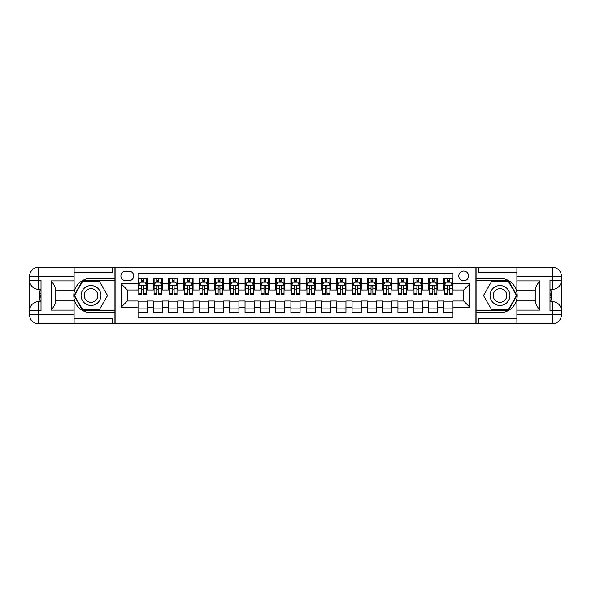 <?xml version="1.0" encoding="UTF-8"?>
<svg xmlns="http://www.w3.org/2000/svg" width="591" height="591" viewBox="0 0 591 591"><rect width="100%" height="100%" fill="white"/><g stroke="black" fill="none" stroke-linecap="round" stroke-linejoin="round"><path stroke-width="0.89" d="M463.676 271.04A4.891 4.891 0 0 0 458.786 275.931A4.891 4.891 0 0 0 463.676 280.821A4.891 4.891 0 0 0 468.567 275.931A4.891 4.891 0 0 0 463.676 271.04M74.119 318.283L112.342 318.283L112.342 323.787L516.881 323.787L516.881 314.611L552.275 314.611L552.275 310.792L549.985 310.792L549.985 280.208L552.275 280.208L552.275 276.389L516.881 276.389L516.881 280.902L539.819 280.902L539.819 310.098C537.367 306.958 535.838 304.313 535.232 302.156L535.232 288.844C535.845 286.687 537.367 284.042 539.819 280.902M452.972 278.302L443.804 278.302L443.804 283.879L437.687 283.879L437.687 289.996L443.804 289.996L443.804 283.879M437.687 283.879L437.687 278.302L428.512 278.302L428.512 283.879L422.395 283.879L422.395 289.996L428.512 289.996L428.512 283.879M422.395 283.879L422.395 278.302L413.227 278.302L413.227 283.879L407.11 283.879L407.11 289.996L413.227 289.996L413.227 283.879M407.11 283.879L407.11 278.302L397.935 278.302L397.935 283.879L391.818 283.879L391.818 289.996L397.935 289.996L397.935 283.879M391.818 283.879L391.818 278.302L382.643 278.302L382.643 283.879L376.533 283.879L376.533 289.996L382.643 289.996L382.643 283.879M376.533 283.879L376.533 278.302L367.358 278.302L367.358 283.879L361.241 283.879L361.241 289.996L367.358 289.996L367.358 283.879M361.241 283.879L361.241 278.302L352.066 278.302L352.066 283.879L345.957 283.879L345.957 289.996L352.066 289.996L352.066 283.879M345.957 283.879L345.957 278.302L336.781 278.302L336.781 283.879L330.665 283.879L330.665 289.996L336.781 289.996L336.781 283.879M330.665 283.879L330.665 278.302L321.489 278.302L321.489 283.879L315.372 283.879L315.372 289.996L321.489 289.996L321.489 283.879M315.372 283.879L315.372 278.302L306.204 278.302L306.204 283.879L300.088 283.879L300.088 289.996L306.204 289.996L306.204 283.879M300.088 283.879L300.088 278.302L290.912 278.302L290.912 283.879L284.796 283.879L284.796 289.996L290.912 289.996L290.912 283.879M284.796 283.879L284.796 278.302L275.628 278.302L275.628 283.879L269.511 283.879L269.511 289.996L275.628 289.996L275.628 283.879M269.511 283.879L269.511 278.302L260.335 278.302L260.335 283.879L254.219 283.879L254.219 289.996L260.335 289.996L260.335 283.879M254.219 283.879L254.219 278.302L245.043 278.302L245.043 283.879L238.934 283.879L238.934 289.996L245.043 289.996L245.043 283.879M238.934 283.879L238.934 278.302L229.759 278.302L229.759 283.879L223.642 283.879L223.642 289.996L229.759 289.996L229.759 283.879M223.642 283.879L223.642 278.302L214.467 278.302L214.467 283.879L208.357 283.879L208.357 289.996L214.467 289.996L214.467 283.879M208.357 283.879L208.357 278.302L199.182 278.302L199.182 283.879L193.065 283.879L193.065 289.996L199.182 289.996L199.182 283.879M193.065 283.879L193.065 278.302L183.89 278.302L183.89 283.879L177.773 283.879L177.773 289.996L183.89 289.996L183.89 283.879M177.773 283.879L177.773 278.302L168.605 278.302L168.605 283.879L162.488 283.879L162.488 289.996L168.605 289.996L168.605 283.879M162.488 283.879L162.488 278.302L153.313 278.302L153.313 289.996L147.196 289.996L147.196 278.302L138.028 278.302M138.028 312.698L147.196 312.698L147.196 301.004L153.313 301.004L153.313 312.698L162.488 312.698L162.488 301.004L168.605 301.004L168.605 307.121L162.488 307.121M168.605 307.121L168.605 312.698L177.773 312.698L177.773 301.004L183.89 301.004L183.89 307.121L177.773 307.121M183.89 307.121L183.89 312.698L193.065 312.698L193.065 301.004L199.182 301.004L199.182 307.121L193.065 307.121M199.182 307.121L199.182 312.698L208.357 312.698L208.357 301.004L214.467 301.004L214.467 307.121L208.357 307.121M214.467 307.121L214.467 312.698L223.642 312.698L223.642 301.004L229.759 301.004L229.759 307.121L223.642 307.121M229.759 307.121L229.759 312.698L238.934 312.698L238.934 301.004L245.043 301.004L245.043 307.121L238.934 307.121M245.043 307.121L245.043 312.698L254.219 312.698L254.219 301.004L260.335 301.004L260.335 307.121L254.219 307.121M260.335 307.121L260.335 312.698L269.511 312.698L269.511 301.004L275.628 301.004L275.628 307.121L269.511 307.121M275.628 307.121L275.628 312.698L284.796 312.698L284.796 301.004L290.912 301.004L290.912 307.121L284.796 307.121M290.912 307.121L290.912 312.698L300.088 312.698L300.088 301.004L306.204 301.004L306.204 307.121L300.088 307.121M306.204 307.121L306.204 312.698L315.372 312.698L315.372 301.004L321.489 301.004L321.489 307.121L315.372 307.121M321.489 307.121L321.489 312.698L330.665 312.698L330.665 301.004L336.781 301.004L336.781 307.121L330.665 307.121M336.781 307.121L336.781 312.698L345.957 312.698L345.957 301.004L352.066 301.004L352.066 307.121L345.957 307.121M352.066 307.121L352.066 312.698L361.241 312.698L361.241 301.004L367.358 301.004L367.358 307.121L361.241 307.121M367.358 307.121L367.358 312.698L376.533 312.698L376.533 301.004L382.643 301.004L382.643 307.121L376.533 307.121M382.643 307.121L382.643 312.698L391.818 312.698L391.818 301.004L397.935 301.004L397.935 307.121L391.818 307.121M397.935 307.121L397.935 312.698L407.11 312.698L407.11 301.004L413.227 301.004L413.227 307.121L407.11 307.121M413.227 307.121L413.227 312.698L422.395 312.698L422.395 301.004L428.512 301.004L428.512 307.121L422.395 307.121M428.512 307.121L428.512 312.698L437.687 312.698L437.687 301.004L443.804 301.004L443.804 307.121L437.687 307.121M125.639 280.673L129.001 280.673A4.743 4.743 0 0 0 133.743 275.931A4.743 4.743 0 0 0 129.001 271.188L125.639 271.188A4.743 4.743 0 0 0 120.904 275.931A4.743 4.743 0 0 0 125.639 280.673M516.881 272.717L478.658 272.717L478.658 267.213L475.91 267.213L475.91 323.787M475.91 267.213L74.119 267.213L74.119 276.389L38.725 276.389L38.725 280.208L41.015 280.208L41.015 310.792L38.725 310.792L38.725 314.611L74.119 314.611L74.119 310.098L51.181 310.098L51.181 280.902C53.633 284.042 55.162 286.687 55.768 288.844L55.768 302.156C55.155 304.313 53.633 306.958 51.181 310.098M115.09 323.787L115.09 267.213M452.972 283.879L452.972 273.175L138.028 273.175L138.028 289.996L127.324 289.996L127.324 301.004L138.028 301.004L138.028 317.825L452.972 317.825L452.972 301.004L463.676 301.004L463.676 289.996L452.972 289.996L452.972 283.879L469.793 283.879L469.793 307.121L452.972 307.121M138.028 307.121L121.207 307.121L121.207 283.879L138.028 283.879M443.804 307.121L443.804 312.698L452.972 312.698M138.028 282.121L138.789 282.121M141.692 282.121L143.532 282.121M146.435 282.121L147.196 282.121M138.028 289.841L138.789 289.841M141.692 289.841L143.532 289.841M146.435 289.841L147.196 289.841M138.028 301.159L147.196 301.159M138.028 308.879L147.196 308.879M153.313 289.841L154.081 289.841M156.984 289.841L158.816 289.841M161.72 289.841L162.488 289.841M153.313 282.121L154.081 282.121M156.984 282.121L158.816 282.121M161.72 282.121L162.488 282.121M153.313 301.159L162.488 301.159M153.313 308.879L162.488 308.879M168.605 301.159L177.773 301.159M168.605 308.879L177.773 308.879M168.605 282.121L169.366 282.121M172.269 282.121L174.109 282.121M177.012 282.121L177.773 282.121M168.605 289.841L169.366 289.841M172.269 289.841L174.109 289.841M177.012 289.841L177.773 289.841M183.89 301.159L193.065 301.159M183.89 308.879L193.065 308.879M183.89 282.121L184.658 282.121M187.561 282.121L189.393 282.121M192.297 282.121L193.065 282.121M183.89 289.841L184.658 289.841M187.561 289.841L189.393 289.841M192.297 289.841L193.065 289.841M199.182 301.159L208.357 301.159M199.182 308.879L208.357 308.879M199.182 282.121L199.943 282.121M202.846 282.121L204.685 282.121M207.589 282.121L208.357 282.121M199.182 289.841L199.943 289.841M202.846 289.841L204.685 289.841M207.589 289.841L208.357 289.841M214.467 301.159L223.642 301.159M214.467 308.879L223.642 308.879M214.467 282.121L215.235 282.121M218.138 282.121L219.97 282.121M222.881 282.121L223.642 282.121M214.467 289.841L215.235 289.841M218.138 289.841L219.97 289.841M222.881 289.841L223.642 289.841M229.759 301.159L238.934 301.159M229.759 308.879L238.934 308.879M229.759 282.121L230.52 282.121M233.43 282.121L235.262 282.121M238.166 282.121L238.934 282.121M229.759 289.841L230.52 289.841M233.43 289.841L235.262 289.841M238.166 289.841L238.934 289.841M245.043 301.159L254.219 301.159M245.043 308.879L254.219 308.879M245.043 282.121L245.812 282.121M248.715 282.121L250.547 282.121M253.458 282.121L254.219 282.121M245.043 289.841L245.812 289.841M248.715 289.841L250.547 289.841M253.458 289.841L254.219 289.841M260.335 301.159L269.511 301.159M260.335 308.879L269.511 308.879M260.335 282.121L261.096 282.121M264.007 282.121L265.839 282.121M268.742 282.121L269.511 282.121M260.335 289.841L261.096 289.841M264.007 289.841L265.839 289.841M268.742 289.841L269.511 289.841M275.628 301.159L284.796 301.159M275.628 308.879L284.796 308.879M275.628 282.121L276.389 282.121M279.292 282.121L281.131 282.121M284.035 282.121L284.796 282.121M275.628 289.841L276.389 289.841M279.292 289.841L281.131 289.841M284.035 289.841L284.796 289.841M290.912 301.159L300.088 301.159M290.912 308.879L300.088 308.879M290.912 282.121L291.681 282.121M294.584 282.121L296.416 282.121M299.319 282.121L300.088 282.121M290.912 289.841L291.681 289.841M294.584 289.841L296.416 289.841M299.319 289.841L300.088 289.841M306.204 301.159L315.372 301.159M306.204 308.879L315.372 308.879M306.204 282.121L306.965 282.121M309.869 282.121L311.708 282.121M314.611 282.121L315.372 282.121M306.204 289.841L306.965 289.841M309.869 289.841L311.708 289.841M314.611 289.841L315.372 289.841M321.489 301.159L330.665 301.159M321.489 308.879L330.665 308.879M321.489 282.121L322.258 282.121M325.161 282.121L326.993 282.121M329.904 282.121L330.665 282.121M321.489 289.841L322.258 289.841M325.161 289.841L326.993 289.841M329.904 289.841L330.665 289.841M336.781 301.159L345.957 301.159M336.781 308.879L345.957 308.879M336.781 282.121L337.542 282.121M340.453 282.121L342.285 282.121M345.188 282.121L345.957 282.121M336.781 289.841L337.542 289.841M340.453 289.841L342.285 289.841M345.188 289.841L345.957 289.841M352.066 301.159L361.241 301.159M352.066 308.879L361.241 308.879M352.066 282.121L352.834 282.121M355.738 282.121L357.57 282.121M360.48 282.121L361.241 282.121M352.066 289.841L352.834 289.841M355.738 289.841L357.57 289.841M360.48 289.841L361.241 289.841M367.358 301.159L376.533 301.159M367.358 308.879L376.533 308.879M367.358 282.121L368.119 282.121M371.03 282.121L372.862 282.121M375.765 282.121L376.533 282.121M367.358 289.841L368.119 289.841M371.03 289.841L372.862 289.841M375.765 289.841L376.533 289.841M382.643 301.159L391.818 301.159M382.643 308.879L391.818 308.879M382.643 282.121L383.411 282.121M386.315 282.121L388.154 282.121M391.057 282.121L391.818 282.121M382.643 289.841L383.411 289.841M386.315 289.841L388.154 289.841M391.057 289.841L391.818 289.841M397.935 301.159L407.11 301.159M397.935 308.879L407.11 308.879M397.935 282.121L398.703 282.121M401.607 282.121L403.439 282.121M406.342 282.121L407.11 282.121M397.935 289.841L398.703 289.841M401.607 289.841L403.439 289.841M406.342 289.841L407.11 289.841M413.227 301.159L422.395 301.159M413.227 308.879L422.395 308.879M413.227 282.121L413.988 282.121M416.891 282.121L418.731 282.121M421.634 282.121L422.395 282.121M413.227 289.841L413.988 289.841M416.891 289.841L418.731 289.841M421.634 289.841L422.395 289.841M428.512 301.159L437.687 301.159M428.512 308.879L437.687 308.879M428.512 282.121L429.28 282.121M432.184 282.121L434.016 282.121M436.919 282.121L437.687 282.121M428.512 289.841L429.28 289.841M432.184 289.841L434.016 289.841M436.919 289.841L437.687 289.841M443.804 301.159L452.972 301.159M443.804 308.879L452.972 308.879M443.804 282.121L444.565 282.121M447.468 282.121L449.308 282.121M452.211 282.121L452.972 282.121M443.804 289.841L444.565 289.841M447.468 289.841L449.308 289.841M452.211 289.841L452.972 289.841M127.324 289.996L121.207 283.879M127.324 301.004L121.207 307.121M469.793 283.879L463.676 289.996M469.793 307.121L463.676 301.004M143.532 280.289L141.692 280.289M146.435 293.335L143.532 293.335L143.532 294.584L146.435 294.584L146.435 285.254L144.906 282.195L140.318 282.195L138.789 285.254L138.789 294.584L141.692 294.584L141.692 293.335L138.789 293.335M138.789 285.254L138.789 278.302M146.435 285.254L146.435 278.302M141.692 282.195L141.692 278.302M143.532 278.302L143.532 282.195M143.532 293.335L143.532 286.406C142.919 285.224 142.305 285.224 141.692 286.406L141.692 293.335M95.978 286.894A9.936 9.936 0 0 0 82.408 290.528A9.936 9.936 0 0 0 86.042 304.106A9.936 9.936 0 0 0 99.62 300.472A9.936 9.936 0 0 0 95.978 286.894M94.412 289.605A6.804 6.804 0 0 0 85.119 292.102A6.804 6.804 0 0 0 87.608 301.395A6.804 6.804 0 0 0 96.902 298.898A6.804 6.804 0 0 0 94.412 289.605M99.266 309.795L82.755 309.795L74.503 295.5L82.755 281.205L99.266 281.205L107.518 295.5L99.266 309.795M504.958 286.894A9.936 9.936 0 0 0 491.38 290.528A9.936 9.936 0 0 0 495.022 304.106A9.936 9.936 0 0 0 508.592 300.472A9.936 9.936 0 0 0 504.958 286.894M503.392 289.605A6.804 6.804 0 0 0 494.098 292.102A6.804 6.804 0 0 0 496.588 301.395A6.804 6.804 0 0 0 505.881 298.898A6.804 6.804 0 0 0 503.392 289.605M508.245 309.795L491.734 309.795L483.482 295.5L491.734 281.205L508.245 281.205L516.497 295.5L508.245 309.795M114.935 267.213L114.935 278.302L91.014 278.302A17.198 17.198 0 0 0 73.809 295.5A17.198 17.198 0 0 0 91.014 312.698L114.935 312.698L114.935 323.787M51.181 280.902L74.119 280.902L74.119 276.389M74.119 280.902L74.119 290.07L55.768 290.07M74.119 314.611L74.119 323.787L38.725 323.787A9.175 9.175 0 0 1 29.55 314.611L29.55 276.389A9.175 9.175 0 0 1 38.725 267.213L74.119 267.213M114.935 278.302L114.935 280.747L82.496 280.747L73.978 295.5L82.496 310.253L114.935 310.253L114.935 280.747M114.935 310.253L114.935 312.698M55.768 300.93L74.119 300.93L74.119 310.098M112.342 323.787L74.119 323.787M29.55 310.792A9.175 9.175 0 0 1 38.725 301.617A9.175 9.175 0 0 0 29.55 310.792L38.725 310.792L38.725 301.617L41.015 301.617M41.015 289.383L38.725 289.383L38.725 280.208L29.55 280.208A9.175 9.175 0 0 0 38.725 289.383A9.175 9.175 0 0 1 29.55 280.208M112.342 267.213L112.342 272.717L74.119 272.717M41.015 290.794L39.796 290.794L39.796 296.852L41.015 296.852M39.796 295.426L41.015 295.426M39.796 293.742L41.015 293.742M39.796 293.461L41.015 293.461M39.796 296.852L39.796 300.206L41.015 300.206M39.796 297.147L41.015 297.147M476.065 323.787L476.065 312.698L499.986 312.698A17.198 17.198 0 0 0 517.191 295.5A17.198 17.198 0 0 0 499.986 278.302L476.065 278.302L476.065 267.213M539.819 310.098L516.881 310.098L516.881 314.611M516.881 310.098L516.881 300.93L535.232 300.93M516.881 276.389L516.881 267.213L552.275 267.213A9.175 9.175 0 0 1 561.45 276.389L561.45 314.611A9.175 9.175 0 0 1 552.275 323.787L516.881 323.787M476.065 312.698L476.065 310.253L508.504 310.253L517.022 295.5L508.504 280.747L476.065 280.747L476.065 310.253M476.065 280.747L476.065 278.302M535.232 290.07L516.881 290.07L516.881 280.902M478.658 267.213L516.881 267.213M561.45 280.208A9.175 9.175 0 0 1 552.275 289.383A9.175 9.175 0 0 0 561.45 280.208L552.275 280.208L552.275 289.383L549.985 289.383M549.985 301.617L552.275 301.617L552.275 310.792L561.45 310.792A9.175 9.175 0 0 0 552.275 301.617A9.175 9.175 0 0 1 561.45 310.792M478.658 323.787L478.658 318.283L516.881 318.283M549.985 300.206L551.204 300.206L551.204 294.148L549.985 294.148M551.204 295.574L549.985 295.574M551.204 297.258L549.985 297.258M551.204 297.539L549.985 297.539M551.204 294.148L551.204 290.794L549.985 290.794M551.204 293.853L549.985 293.853M158.816 280.289L156.984 280.289M161.72 293.335L158.816 293.335L158.816 294.584L161.72 294.584L161.72 285.254L160.191 282.195L155.61 282.195L154.081 285.254L154.081 294.584L156.984 294.584L156.984 293.335L154.081 293.335M154.081 285.254L154.081 278.302M161.72 285.254L161.72 278.302M156.984 282.195L156.984 278.302M158.816 278.302L158.816 282.195M158.816 293.335L158.816 286.406C158.203 285.224 157.598 285.224 156.984 286.406L156.984 293.335M174.109 280.289L172.269 280.289M177.012 293.335L174.109 293.335L174.109 294.584L177.012 294.584L177.012 285.254L175.483 282.195L170.895 282.195L169.366 285.254L169.366 294.584L172.269 294.584L172.269 293.335L169.366 293.335M169.366 285.254L169.366 278.302M177.012 285.254L177.012 278.302M172.269 282.195L172.269 278.302M174.109 278.302L174.109 282.195M174.109 293.335L174.109 286.406C173.495 285.224 172.882 285.224 172.269 286.406L172.269 293.335M189.393 280.289L187.561 280.289M192.297 293.335L189.393 293.335L189.393 294.584L192.297 294.584L192.297 285.254L190.775 282.195L186.187 282.195L184.658 285.254L184.658 294.584L187.561 294.584L187.561 293.335L184.658 293.335M184.658 285.254L184.658 278.302M192.297 285.254L192.297 278.302M187.561 282.195L187.561 278.302M189.393 278.302L189.393 282.195M189.393 293.335L189.393 286.406C188.788 285.224 188.174 285.224 187.561 286.406L187.561 293.335M204.685 280.289L202.846 280.289M207.589 293.335L204.685 293.335L204.685 294.584L207.589 294.584L207.589 285.254L206.06 282.195L201.472 282.195L199.943 285.254L199.943 294.584L202.846 294.584L202.846 293.335L199.943 293.335M199.943 285.254L199.943 278.302M207.589 285.254L207.589 278.302M202.846 282.195L202.846 278.302M204.685 278.302L204.685 282.195M204.685 293.335L204.685 286.406C204.072 285.224 203.459 285.224 202.846 286.406L202.846 293.335M219.97 280.289L218.138 280.289M222.881 293.335L219.97 293.335L219.97 294.584L222.881 294.584L222.881 285.254L221.352 282.195L216.764 282.195L215.235 285.254L215.235 294.584L218.138 294.584L218.138 293.335L215.235 293.335M215.235 285.254L215.235 278.302M222.881 285.254L222.881 278.302M218.138 282.195L218.138 278.302M219.97 278.302L219.97 282.195M219.97 293.335L219.97 286.406C219.364 285.224 218.751 285.224 218.138 286.406L218.138 293.335M235.262 280.289L233.43 280.289M238.166 293.335L235.262 293.335L235.262 294.584L238.166 294.584L238.166 285.254L236.636 282.195L232.049 282.195L230.52 285.254L230.52 294.584L233.43 294.584L233.43 293.335L230.52 293.335M230.52 285.254L230.52 278.302M238.166 285.254L238.166 278.302M233.43 282.195L233.43 278.302M235.262 278.302L235.262 282.195M235.262 293.335L235.262 286.406C234.649 285.224 234.036 285.224 233.43 286.406L233.43 293.335M250.547 280.289L248.715 280.289M253.458 293.335L250.547 293.335L250.547 294.584L253.458 294.584L253.458 285.254L251.929 282.195L247.341 282.195L245.812 285.254L245.812 294.584L248.715 294.584L248.715 293.335L245.812 293.335M245.812 285.254L245.812 278.302M253.458 285.254L253.458 278.302M248.715 282.195L248.715 278.302M250.547 278.302L250.547 282.195M250.547 293.335L250.547 286.406C249.941 285.224 249.328 285.224 248.715 286.406L248.715 293.335M265.839 280.289L264.007 280.289M268.742 293.335L265.839 293.335L265.839 294.584L268.742 294.584L268.742 285.254L267.213 282.195L262.626 282.195L261.096 285.254L261.096 294.584L264.007 294.584L264.007 293.335L261.096 293.335M261.096 285.254L261.096 278.302M268.742 285.254L268.742 278.302M264.007 282.195L264.007 278.302M265.839 278.302L265.839 282.195M265.839 293.335L265.839 286.406C265.226 285.224 264.62 285.224 264.007 286.406L264.007 293.335M281.131 280.289L279.292 280.289M284.035 293.335L281.131 293.335L281.131 294.584L284.035 294.584L284.035 285.254L282.505 282.195L277.918 282.195L276.389 285.254L276.389 294.584L279.292 294.584L279.292 293.335L276.389 293.335M276.389 285.254L276.389 278.302M284.035 285.254L284.035 278.302M279.292 282.195L279.292 278.302M281.131 278.302L281.131 282.195M281.131 293.335L281.131 286.406C280.518 285.224 279.905 285.224 279.292 286.406L279.292 293.335M296.416 280.289L294.584 280.289M299.319 293.335L296.416 293.335L296.416 294.584L299.319 294.584L299.319 285.254L297.79 282.195L293.21 282.195L291.681 285.254L291.681 294.584L294.584 294.584L294.584 293.335L291.681 293.335M291.681 285.254L291.681 278.302M299.319 285.254L299.319 278.302M294.584 282.195L294.584 278.302M296.416 278.302L296.416 282.195M296.416 293.335L296.416 286.406C295.81 285.224 295.197 285.224 294.584 286.406L294.584 293.335M311.708 280.289L309.869 280.289M314.611 293.335L311.708 293.335L311.708 294.584L314.611 294.584L314.611 285.254L313.082 282.195L308.495 282.195L306.965 285.254L306.965 294.584L309.869 294.584L309.869 293.335L306.965 293.335M306.965 285.254L306.965 278.302M314.611 285.254L314.611 278.302M309.869 282.195L309.869 278.302M311.708 278.302L311.708 282.195M311.708 293.335L311.708 286.406C311.095 285.224 310.482 285.224 309.869 286.406L309.869 293.335M326.993 280.289L325.161 280.289M329.904 293.335L326.993 293.335L326.993 294.584L329.904 294.584L329.904 285.254L328.374 282.195L323.787 282.195L322.258 285.254L322.258 294.584L325.161 294.584L325.161 293.335L322.258 293.335M322.258 285.254L322.258 278.302M329.904 285.254L329.904 278.302M325.161 282.195L325.161 278.302M326.993 278.302L326.993 282.195M326.993 293.335L326.993 286.406C326.387 285.224 325.774 285.224 325.161 286.406L325.161 293.335M342.285 280.289L340.453 280.289M345.188 293.335L342.285 293.335L342.285 294.584L345.188 294.584L345.188 285.254L343.659 282.195L339.071 282.195L337.542 285.254L337.542 294.584L340.453 294.584L340.453 293.335L337.542 293.335M337.542 285.254L337.542 278.302M345.188 285.254L345.188 278.302M340.453 282.195L340.453 278.302M342.285 278.302L342.285 282.195M342.285 293.335L342.285 286.406C341.672 285.224 341.059 285.224 340.453 286.406L340.453 293.335M357.57 280.289L355.738 280.289M360.48 293.335L357.57 293.335L357.57 294.584L360.48 294.584L360.48 285.254L358.951 282.195L354.364 282.195L352.834 285.254L352.834 294.584L355.738 294.584L355.738 293.335L352.834 293.335M352.834 285.254L352.834 278.302M360.48 285.254L360.48 278.302M355.738 282.195L355.738 278.302M357.57 278.302L357.57 282.195M357.57 293.335L357.57 286.406C356.964 285.224 356.351 285.224 355.738 286.406L355.738 293.335M372.862 280.289L371.03 280.289M375.765 293.335L372.862 293.335L372.862 294.584L375.765 294.584L375.765 285.254L374.236 282.195L369.648 282.195L368.119 285.254L368.119 294.584L371.03 294.584L371.03 293.335L368.119 293.335M368.119 285.254L368.119 278.302M375.765 285.254L375.765 278.302M371.03 282.195L371.03 278.302M372.862 278.302L372.862 282.195M372.862 293.335L372.862 286.406C372.249 285.224 371.643 285.224 371.03 286.406L371.03 293.335M388.154 280.289L386.315 280.289M391.057 293.335L388.154 293.335L388.154 294.584L391.057 294.584L391.057 285.254L389.528 282.195L384.94 282.195L383.411 285.254L383.411 294.584L386.315 294.584L386.315 293.335L383.411 293.335M383.411 285.254L383.411 278.302M391.057 285.254L391.057 278.302M386.315 282.195L386.315 278.302M388.154 278.302L388.154 282.195M388.154 293.335L388.154 286.406C387.541 285.224 386.928 285.224 386.315 286.406L386.315 293.335M403.439 280.289L401.607 280.289M406.342 293.335L403.439 293.335L403.439 294.584L406.342 294.584L406.342 285.254L404.813 282.195L400.225 282.195L398.703 285.254L398.703 294.584L401.607 294.584L401.607 293.335L398.703 293.335M398.703 285.254L398.703 278.302M406.342 285.254L406.342 278.302M401.607 282.195L401.607 278.302M403.439 278.302L403.439 282.195M403.439 293.335L403.439 286.406C402.826 285.224 402.22 285.224 401.607 286.406L401.607 293.335M418.731 280.289L416.891 280.289M421.634 293.335L418.731 293.335L418.731 294.584L421.634 294.584L421.634 285.254L420.105 282.195L415.517 282.195L413.988 285.254L413.988 294.584L416.891 294.584L416.891 293.335L413.988 293.335M413.988 285.254L413.988 278.302M421.634 285.254L421.634 278.302M416.891 282.195L416.891 278.302M418.731 278.302L418.731 282.195M418.731 293.335L418.731 286.406C418.118 285.224 417.505 285.224 416.891 286.406L416.891 293.335M434.016 280.289L432.184 280.289M436.919 293.335L434.016 293.335L434.016 294.584L436.919 294.584L436.919 285.254L435.39 282.195L430.809 282.195L429.28 285.254L429.28 294.584L432.184 294.584L432.184 293.335L429.28 293.335M429.28 285.254L429.28 278.302M436.919 285.254L436.919 278.302M432.184 282.195L432.184 278.302M434.016 278.302L434.016 282.195M434.016 293.335L434.016 286.406C433.41 285.224 432.797 285.224 432.184 286.406L432.184 293.335M449.308 280.289L447.468 280.289M452.211 293.335L449.308 293.335L449.308 294.584L452.211 294.584L452.211 285.254L450.682 282.195L446.094 282.195L444.565 285.254L444.565 294.584L447.468 294.584L447.468 293.335L444.565 293.335M444.565 285.254L444.565 278.302M452.211 285.254L452.211 278.302M447.468 282.195L447.468 278.302M449.308 278.302L449.308 282.195M449.308 293.335L449.308 286.406C448.695 285.224 448.081 285.224 447.468 286.406L447.468 293.335M153.313 307.121L147.196 307.121M153.313 283.879L147.196 283.879M146.398 285.18L138.826 285.18M138.789 283.037L139.897 283.037M145.327 283.037L146.435 283.037M141.692 288.8L138.789 288.8M146.435 288.8L143.532 288.8M143.532 281.257L141.692 281.257M38.725 267.213A9.175 9.175 0 0 0 29.55 276.389L38.725 276.389L38.725 267.213M38.725 323.787L38.725 314.611L29.55 314.611A9.175 9.175 0 0 0 38.725 323.787M552.275 323.787A9.175 9.175 0 0 0 561.45 314.611L552.275 314.611L552.275 323.787M552.275 267.213L552.275 276.389L561.45 276.389A9.175 9.175 0 0 0 552.275 267.213M161.683 285.18L154.118 285.18M154.081 283.037L155.189 283.037M160.612 283.037L161.72 283.037M156.984 288.8L154.081 288.8M161.72 288.8L158.816 288.8M158.816 281.257L156.984 281.257M176.975 285.18L169.403 285.18M169.366 283.037L170.474 283.037M175.904 283.037L177.012 283.037M172.269 288.8L169.366 288.8M177.012 288.8L174.109 288.8M174.109 281.257L172.269 281.257M192.26 285.18L184.695 285.18M184.658 283.037L185.766 283.037M191.189 283.037L192.297 283.037M187.561 288.8L184.658 288.8M192.297 288.8L189.393 288.8M189.393 281.257L187.561 281.257M207.552 285.18L199.98 285.18M199.943 283.037L201.051 283.037M206.481 283.037L207.589 283.037M202.846 288.8L199.943 288.8M207.589 288.8L204.685 288.8M204.685 281.257L202.846 281.257M222.837 285.18L215.272 285.18M215.235 283.037L216.343 283.037M221.773 283.037L222.881 283.037M218.138 288.8L215.235 288.8M222.881 288.8L219.97 288.8M219.97 281.257L218.138 281.257M238.129 285.18L230.564 285.18M230.52 283.037L231.628 283.037M237.057 283.037L238.166 283.037M233.43 288.8L230.52 288.8M238.166 288.8L235.262 288.8M235.262 281.257L233.43 281.257M253.421 285.18L245.849 285.18M245.812 283.037L246.92 283.037M252.35 283.037L253.458 283.037M248.715 288.8L245.812 288.8M253.458 288.8L250.547 288.8M250.547 281.257L248.715 281.257M268.706 285.18L261.141 285.18M261.096 283.037L262.212 283.037M267.634 283.037L268.742 283.037M264.007 288.8L261.096 288.8M268.742 288.8L265.839 288.8M265.839 281.257L264.007 281.257M283.998 285.18L276.425 285.18M276.389 283.037L277.497 283.037M282.926 283.037L284.035 283.037M279.292 288.8L276.389 288.8M284.035 288.8L281.131 288.8M281.131 281.257L279.292 281.257M299.282 285.18L291.718 285.18M291.681 283.037L292.789 283.037M298.211 283.037L299.319 283.037M294.584 288.8L291.681 288.8M299.319 288.8L296.416 288.8M296.416 281.257L294.584 281.257M314.575 285.18L307.002 285.18M306.965 283.037L308.074 283.037M313.503 283.037L314.611 283.037M309.869 288.8L306.965 288.8M314.611 288.8L311.708 288.8M311.708 281.257L309.869 281.257M329.859 285.18L322.294 285.18M322.258 283.037L323.366 283.037M328.788 283.037L329.904 283.037M325.161 288.8L322.258 288.8M329.904 288.8L326.993 288.8M326.993 281.257L325.161 281.257M345.151 285.18L337.579 285.18M337.542 283.037L338.65 283.037M344.08 283.037L345.188 283.037M340.453 288.8L337.542 288.8M345.188 288.8L342.285 288.8M342.285 281.257L340.453 281.257M360.436 285.18L352.871 285.18M352.834 283.037L353.943 283.037M359.372 283.037L360.48 283.037M355.738 288.8L352.834 288.8M360.48 288.8L357.57 288.8M357.57 281.257L355.738 281.257M375.728 285.18L368.163 285.18M368.119 283.037L369.227 283.037M374.657 283.037L375.765 283.037M371.03 288.8L368.119 288.8M375.765 288.8L372.862 288.8M372.862 281.257L371.03 281.257M391.02 285.18L383.448 285.18M383.411 283.037L384.519 283.037M389.949 283.037L391.057 283.037M386.315 288.8L383.411 288.8M391.057 288.8L388.154 288.8M388.154 281.257L386.315 281.257M406.305 285.18L398.74 285.18M398.703 283.037L399.812 283.037M405.234 283.037L406.342 283.037M401.607 288.8L398.703 288.8M406.342 288.8L403.439 288.8M403.439 281.257L401.607 281.257M421.597 285.18L414.025 285.18M413.988 283.037L415.096 283.037M420.526 283.037L421.634 283.037M416.891 288.8L413.988 288.8M421.634 288.8L418.731 288.8M418.731 281.257L416.891 281.257M436.882 285.18L429.317 285.18M429.28 283.037L430.388 283.037M435.811 283.037L436.919 283.037M432.184 288.8L429.28 288.8M436.919 288.8L434.016 288.8M434.016 281.257L432.184 281.257M452.174 285.18L444.602 285.18M444.565 283.037L445.673 283.037M451.103 283.037L452.211 283.037M447.468 288.8L444.565 288.8M452.211 288.8L449.308 288.8M449.308 281.257L447.468 281.257"/></g></svg>
